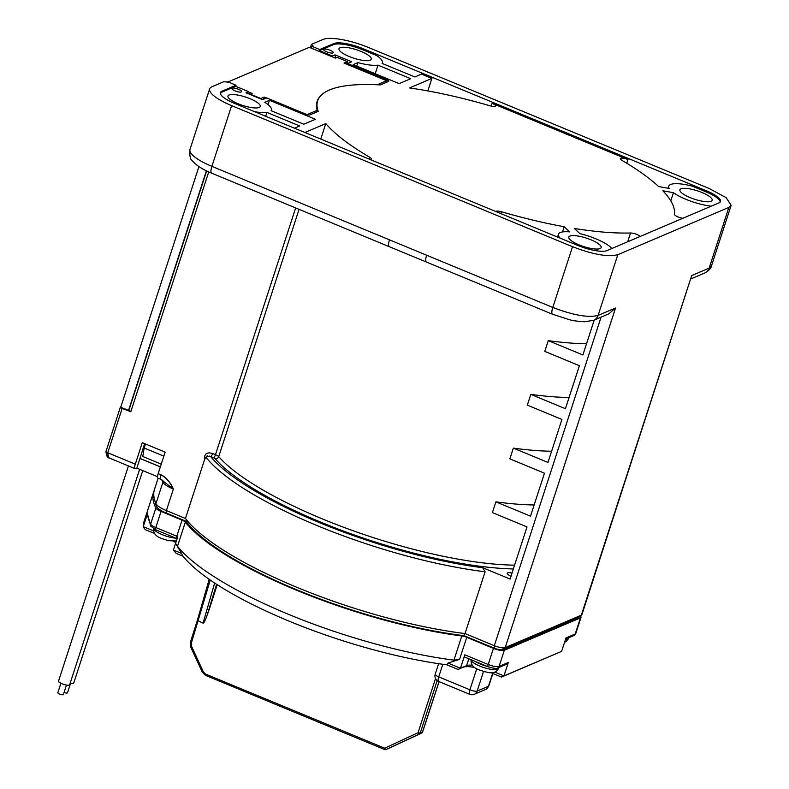 <?xml version="1.0" encoding="UTF-8"?>
<svg xmlns="http://www.w3.org/2000/svg" width="789" height="789" viewBox="0 0 789 789"><rect width="100%" height="100%" fill="white"/><g stroke="black" fill="none" stroke-linecap="round" stroke-linejoin="round"><path stroke-width="1.18" d="M505.197 647.601L615.538 307.986L598.101 315.413L617.826 254.689L728.858 207.418L709.133 268.132L691.687 275.568L581.897 614.67A8.778 2.298 -162 0 1 581.335 615.173L505.197 647.601A8.778 2.298 -162 0 1 494.318 645.688L465.027 633.557A196.678 51.403 -162 0 1 297.108 587.41A196.678 51.403 -162 0 1 185.454 518.462L166.38 510.572A17.565 4.586 -162 0 1 155.956 503.648A222.439 58.13 -162 0 1 154.516 489.318L158.116 478.233M615.538 307.986L608.95 313.795L593.742 320.265A8.778 8.117 -113.1 0 0 598.101 315.413C588.397 317.928 573.297 315.265 552.793 307.434L572.518 246.71L231.631 105.627A36.59 9.557 -162 0 1 209.657 88.861A36.59 9.557 -162 0 1 211.975 86.731L223.573 81.79L228.218 81.987L236.019 85.212L235.664 86.287L221.502 92.323A23.414 6.125 18 0 0 220.289 93.181M465.027 633.557L485.107 571.759L482.72 567.725L510.079 579.047L527.013 526.924L492.405 512.603L495.896 501.853L530.504 516.174L544.469 473.193L509.862 458.863L513.353 448.122L547.97 462.443L561.936 419.452L527.328 405.132L530.819 394.382L565.427 408.702L579.392 365.711L544.785 351.391L548.276 340.641L582.884 354.971L594.225 320.058M204.499 459.849L205.909 457.156L209.489 456.091L210.742 456.634A2.929 0.809 112.5 0 0 212.635 453.507C206.728 451.811 204.016 453.922 204.499 459.849L185.454 518.462M120.885 406.799L120.579 406.927A2.929 0.769 18 0 0 120.392 407.094A2.929 0.769 18 0 0 122.157 408.436L130.816 411.72L208.73 171.903M160.877 479.367L157.968 478.164A5.858 1.627 -67.5 0 1 158.155 473.637L161.064 474.84A5.858 1.627 112.5 0 0 160.877 479.367L173.373 489.072L172.209 486.951C168.885 480.619 165.167 476.576 161.064 474.84C166.617 478.045 170.72 482.799 173.373 489.072A17.565 4.586 -162 0 1 162.938 482.158A2.929 2.752 156.3 0 0 162.988 480.659M158.155 473.637L165.138 452.136L142.276 442.678L135.294 464.169A5.858 1.627 112.5 0 0 135.106 468.705A5.858 1.627 112.5 0 0 135.6 468.666L136.832 468.143L139.969 458.468L160.345 466.901M128.213 410.645L128.834 410.379L206.639 170.927M130.964 411.266L120.727 407.292L198.936 166.597M720.189 202.033A23.414 6.115 18 0 0 706.056 191.875L692.081 186.086A28.68 7.495 18 0 0 668.756 186.184A28.68 7.495 18 0 0 669.141 188.443L658.608 186.539A187.318 48.957 18 0 0 621.969 160.374A5.858 1.529 -162 0 1 620.341 158.619A5.858 1.529 -162 0 1 627.965 159.556L492.089 103.32A5.858 1.529 -162 0 1 495.61 106.002A5.858 1.529 -162 0 1 490.216 105.854A187.318 48.957 18 0 0 409.54 87.944L431.908 78.417L421.523 74.117L414.846 76.957L382.113 63.406A28.68 7.495 18 0 0 382.418 62.834A28.68 7.495 18 0 0 376.531 55.496L362.555 49.707A23.414 6.125 18 0 0 333.569 44.608L319.407 50.634L332.396 56.009L335.059 54.875L351.697 61.759L347.584 63.505L387.083 79.857A2.929 0.769 -162 0 1 388.839 81.198A2.929 0.769 -162 0 1 388.652 81.366L380.288 84.926A187.318 48.957 18 0 0 317.642 100.903A187.318 48.957 18 0 0 318.204 111.357L309.84 114.918A2.929 0.769 -162 0 1 306.221 114.287L266.721 97.935L262.619 99.69L245.99 92.806L248.663 91.672L249.926 94.433M248.663 91.672L235.664 86.287M682.879 218.267A5.858 1.529 -162 0 1 677.189 216.551A5.858 1.529 -162 0 1 674.467 214.292A187.318 48.957 18 0 0 662.898 190.78L673.441 192.694A28.68 7.495 18 0 0 711.313 206.156M611.85 248.505A28.68 7.495 18 0 0 595.843 238.801A28.68 7.495 18 0 0 579.885 233.633L574.372 228.475A187.318 48.957 18 0 0 630.539 233.002A5.858 1.529 -162 0 1 636.812 234.441A5.858 1.529 -162 0 1 640.116 236.473M495.975 211.58L495.975 211.58A5.858 1.529 -162 0 1 501.37 211.728A187.318 48.957 18 0 0 564.194 226.739L569.697 231.887A28.68 7.495 18 0 0 558.504 234.215A28.68 7.495 18 0 0 560.17 238.15M304.889 132.503L325.808 123.597A187.318 48.957 18 0 0 369.617 157.198A5.858 1.529 -162 0 1 371.234 158.964A5.858 1.529 -162 0 1 370.041 159.467M254.423 111.624A28.68 7.495 18 0 0 266.978 112.432L299.712 125.984L294.494 128.203M590.951 239.787A16.973 4.438 -162 0 1 601.149 247.568A16.973 4.438 -162 0 1 579.047 244.856A16.973 4.438 -162 0 1 568.859 237.075A16.973 4.438 -162 0 1 590.951 239.787M349.182 56.502A16.973 4.438 -162 0 1 338.994 48.721A16.973 4.438 -162 0 1 361.086 51.433A16.973 4.438 -162 0 1 371.284 59.214A16.973 4.438 -162 0 1 349.182 56.502M234.984 90.834A5.119 1.341 -162 0 1 231.917 88.486A5.119 1.341 -162 0 1 238.584 89.305A5.119 1.341 -162 0 1 241.651 91.652A5.119 1.341 -162 0 1 234.984 90.834M330.216 50.289A5.119 1.341 -162 0 1 333.293 52.636A5.119 1.341 -162 0 1 326.626 51.818A5.119 1.341 -162 0 1 323.549 49.47A5.119 1.341 -162 0 1 330.216 50.289M238.15 103.773A16.973 4.438 -162 0 1 227.962 96.002A16.973 4.438 -162 0 1 250.054 98.704A16.973 4.438 -162 0 1 260.252 106.485A16.973 4.438 -162 0 1 238.15 103.773M410.744 78.703L399.145 83.644L353.186 64.619L357.9 62.607A28.68 7.495 18 0 0 378.01 65.152L410.744 78.703M271.081 110.687A28.68 7.495 18 0 0 271.386 110.105A28.68 7.495 18 0 0 264.729 102.274L269.443 100.272L315.413 119.297L303.814 124.228L271.081 110.687M690.079 197.585A16.973 4.438 -162 0 1 679.891 189.804A16.973 4.438 -162 0 1 701.983 192.516A16.973 4.438 -162 0 1 712.181 200.298A16.973 4.438 -162 0 1 690.079 197.585M347.584 63.505L346.401 64.057M335.059 54.875L335.572 57.962M332.889 57.084L332.396 56.009M319.407 50.634L319.752 49.559L311.961 46.334L311.359 48.178M311.961 46.334L312.986 45.9L311.408 44.391L323.007 39.45A36.59 9.557 -162 0 1 368.315 47.429L709.212 188.512L726.058 197.615L731.176 205.278L728.858 207.418M311.408 44.391L310.324 47.744M135.106 468.705L109.819 458.222C107.649 457.265 106.959 455.45 107.748 452.768L108.458 457.433M157.514 476.704L136.832 468.143M144.614 443.645L139.969 458.468M236.019 85.212L221.857 91.248A23.414 6.125 18 0 0 220.378 92.609A23.414 6.125 18 0 0 234.412 103.339L577.923 245.497A23.414 6.115 18 0 0 606.919 250.606L718.976 202.891A23.414 6.115 18 0 0 720.465 201.53A23.414 6.115 18 0 0 706.402 190.8L362.901 48.632A23.414 6.125 18 0 0 333.925 43.533L319.752 49.559M617.826 254.689C608.112 257.214 593.012 254.551 572.518 246.71M673.441 192.694L670.778 200.87M427.845 90.932L431.908 78.417M265.725 116.299L266.978 112.432M325.808 123.597L320.778 139.081M562.498 231.956L564.194 226.739M211.62 173.156C202.99 169.704 196.629 165.651 192.516 161.005C190.336 159.763 189.478 155.956 189.932 149.585A36.59 9.557 -162 0 0 211.896 166.351A8.778 2.436 -67.5 0 0 211.62 173.156L389.224 246.661A8.778 2.436 -67.5 0 1 389.51 239.856L211.896 166.351L231.631 105.627M389.224 246.661L426.346 262.017A8.778 2.436 -67.5 0 1 426.632 255.222L389.5 239.856M495.896 501.853A187.318 48.957 18 0 0 534.153 504.96M513.353 448.122A187.318 48.957 18 0 0 551.61 451.229M530.819 394.382A187.318 48.957 18 0 0 569.066 397.488M548.276 340.641A187.318 48.957 18 0 0 586.533 343.757M510.996 576.236A6.736 1.756 -162 0 1 507.238 573.268A6.736 1.756 -162 0 1 512.012 573.08M207.408 455.934L206.708 456.19M375.219 73.742L378.01 65.152M357.9 62.607L356.766 66.098M269.443 100.272L268.033 104.621M186.451 519.734L185.967 521.204L166.124 512.988A15.81 4.132 -162 0 1 156.735 506.765A220.683 57.676 -162 0 1 154.861 500.808M579.649 615.903L579.353 616.811A7.022 1.834 -162 0 1 578.909 617.215L502.761 649.643A7.022 1.834 -162 0 1 494.062 648.104L463.981 635.658A194.922 50.94 -162 0 1 296.851 589.837A194.922 50.94 -162 0 1 185.967 521.204M463.981 635.658L464.682 633.518M422.559 731.876L422.48 732.113A1.756 1.627 66.9 0 1 421.651 733.07A1.756 0.661 65.1 0 0 421.661 733.07A1.756 0.661 65.1 0 0 421.671 733.06L388.08 748.653A1.756 0.661 -114.9 0 1 388.08 748.653A1.756 0.661 -114.9 0 1 388.07 748.653A1.756 1.627 66.9 0 1 387.981 748.692M419.432 734.017A1.756 1.627 -113.1 0 0 420.261 733.06L418.081 732.695A1.756 0.681 65.1 0 0 419.432 734.017L386.028 749.52A1.756 0.681 -114.9 0 1 384.677 748.199L384.776 749.54A1.756 1.627 -113.1 0 0 386.028 749.52L419.432 734.017M216.571 584.274L206.974 615.745C205.051 620.706 203.749 623.182 203.059 623.162C203.759 623.991 206.018 618.813 209.835 607.609L217.222 584.688M214.647 583.012L203.059 623.162L197.358 620.351L190.386 642.246M435.508 678.57L418.081 732.695L384.677 748.199L205.594 674.092L203.375 671.922L202.398 672.386L190.553 646.724L191.53 646.26L191.323 643.163L210.259 580.053M176.953 538.463A2.929 0.809 -67.5 0 1 176.706 538.483A2.929 0.809 -67.5 0 1 176.795 536.214A5.858 1.529 18 0 1 177.742 536.638L173.412 550.051L176.164 553.375L182.989 556.206A187.9 49.105 18 0 0 446.899 664.821L458.014 669.427L463.143 667.238A20.484 5.355 -162 0 1 474.83 667.524M490.985 672.721L501.508 677.08L561.63 651.349L503.954 675.907L494.713 672.08M153.599 530.908L143.273 526.638L145.196 529.626L154.743 533.571M173.343 541.323A20.484 5.355 -162 0 1 175.819 542.536M173.412 550.051L181.578 553.434L175.582 543.394M182.989 556.206L181.578 553.434M154.141 490.679A222.439 58.13 18 0 0 153.638 492.001A222.439 58.13 18 0 0 155.877 508.017A8.778 2.298 18 0 0 161.055 511.41L182.042 520.099L176.795 536.214L155.818 527.535A8.778 2.298 -162 0 1 150.63 524.143A2.929 2.732 153.3 0 0 150.778 526.145L147.513 514.152M155.877 508.017L150.63 524.143A222.439 58.13 -162 0 1 147.642 513.205L143.273 526.638A222.439 58.13 -162 0 1 144.032 521.559L153.638 492.001M182.042 520.099A5.858 1.529 -162 0 1 185.336 522.121A196.678 51.403 18 0 0 461.812 635.954A5.858 1.529 -162 0 1 466.743 637.315L459.583 659.348L453.951 660.137A196.678 51.403 -162 0 1 177.486 546.304L175.562 543.345M466.743 637.315L493.45 648.371A8.778 2.298 18 0 0 504.319 650.284L580.467 617.866A8.778 2.298 18 0 0 581.02 617.353A8.778 2.298 18 0 0 580.053 615.726M158.944 509.132L160.986 510.473M501.508 677.08L503.954 675.907L508.323 662.474L499.082 666.409A8.778 2.298 -162 0 1 488.213 664.496L464.829 654.811A2.929 0.809 112.5 0 0 464.731 657.079L488.115 666.754A2.929 0.809 112.5 0 1 488.213 664.496L493.45 648.371M463.143 667.238L466.615 665.63A17.565 4.586 -162 0 1 472.433 665.235M458.014 669.427L460.46 668.244L448.014 663.095L459.583 659.348M468.844 658.785L466.615 665.63L460.46 668.244L464.829 654.811M446.899 664.821L448.014 663.095M580.467 617.866L575.23 633.981L565.989 637.916L561.63 651.349M504.319 650.284L499.082 666.409A2.929 2.702 -113.1 0 1 497.632 668.027L506.863 664.091A2.929 2.702 -113.1 0 0 508.323 662.474M492.849 673.5L488.815 685.917A5.858 1.529 -162 0 1 488.44 686.262A5.858 5.415 66.9 0 1 485.541 689.497L474.248 694.3A5.858 5.415 -113.1 0 0 477.158 691.065A5.858 1.529 -162 0 1 469.909 689.793A5.858 1.627 112.5 0 0 469.721 694.32A5.858 5.858 0 0 0 474.248 694.3M469.721 694.32L438.546 681.42A5.858 1.627 -67.5 0 1 438.723 676.883L442.826 664.279M346.687 63.929L347.426 61.641L337.031 57.341L335.286 58.08L309.308 47.33L226.966 82.391M386.087 82.46L386.649 80.715L344.043 63.081L347.426 61.641M377.152 84.758L386.649 80.715M316.616 112.038L317.178 110.302A188.482 49.263 -162 0 1 317.139 101.406A188.482 49.263 -162 0 1 321.281 95.193M317.178 110.302L307.079 114.592M248.86 92.106L252.174 93.477L250.429 94.216L260.824 98.517L264.207 97.077L266.514 98.033M160.364 466.832L139.84 458.33M161.242 464.139L142.77 456.496L144.19 448.014L163.836 456.141M264.207 97.077L263.477 99.325M206.402 170.818L128.528 410.517M144.19 448.014L145.492 444.01M70.576 683.313L67.499 692.801A2.929 0.769 -162 0 1 67.312 692.969A2.929 0.769 -162 0 1 64.067 692.476M142.77 470.609L73.771 682.958A5.858 1.529 -162 0 1 73.397 683.294A5.858 1.529 -162 0 1 70.142 683.235M66.473 685.059L63.396 694.547A2.929 0.769 -162 0 1 63.209 694.714A2.929 0.769 -162 0 1 59.974 694.231A2.929 0.769 -162 0 1 57.824 692.742L60.911 683.254M139.653 469.317L69.669 684.704A5.858 1.529 -162 0 1 69.294 685.049A5.858 1.529 -162 0 1 62.824 684.073A5.858 1.529 -162 0 1 58.534 681.085L128.439 465.944M474.81 661.251A14.577 3.807 18 0 0 479.594 663.746L479.791 663.312M691.687 275.568L581.335 615.173M731.176 205.278L711.441 266.001L709.133 268.132A8.778 8.117 66.9 0 1 704.873 272.945A8.778 8.117 66.9 0 1 704.774 272.984L691.006 278.852M601.07 317.148L494.318 645.688M485.107 571.759A196.678 51.403 -162 0 1 317.188 525.622A196.678 51.403 18 0 1 205.909 457.156M212.635 453.507L215.476 454.681L295.658 207.931M166.38 510.572L173.373 489.072M135.294 464.169L107.748 452.768L122.157 408.436M386.255 82.381L387.083 79.857M107.748 452.768A2.929 0.769 -162 0 1 105.982 451.446C106.268 455.707 107.422 457.926 109.474 458.093M162.08 480.008A222.439 58.13 -162 0 0 162.938 482.158L155.956 503.648M706.056 191.875L706.402 190.8M362.901 48.632L362.555 49.707M627.965 159.556L626.762 163.244M491.192 106.111L492.089 103.32M333.569 44.608L333.915 43.533M369.015 159.043L369.617 157.198M501.37 211.728L500.768 213.572M221.857 91.248L221.502 92.323M627.699 241.759L630.539 233.002M593.506 320.364A8.778 8.117 -113.1 0 0 593.644 320.304L584.61 321.774C577.39 321.32 572.291 320.61 569.323 319.663L552.507 314.229A8.778 2.436 112.5 0 1 552.793 307.434L426.632 255.222M299.061 209.341L218.711 456.624A187.318 48.957 18 0 0 322.218 518.846A187.318 48.957 18 0 0 514.596 565.151M513.353 568.958A190.238 49.717 -162 0 1 320.314 521.973A190.238 49.717 -162 0 1 215.2 458.784A2.929 2.584 138.7 0 0 218.711 456.624A5.858 1.529 -162 0 0 215.476 454.681A2.929 0.809 112.5 0 1 213.582 457.807L210.742 456.634A193.759 50.634 18 0 0 319.081 522.496A193.759 50.634 18 0 0 482.72 567.725M215.2 458.784A2.929 0.769 18 0 0 213.582 457.807M426.356 262.027L552.507 314.239A8.778 2.436 112.5 0 0 552.547 314.249M166.124 512.988L166.854 510.759M157.218 505.295L156.735 506.765M494.792 645.875L494.062 648.104M502.761 649.643L503.343 647.858M579.284 616.051L578.909 617.215M439.029 681.627L422.48 732.113L420.261 733.06L437.155 680.611M384.529 749.442L385.397 749.274M191.323 643.163L190.267 642.345L190.682 646.664M205.594 674.092L205.535 675.433L202.517 672.327M191.53 646.26L203.375 671.922M384.628 749.55L205.682 675.423M155.975 529.784A2.929 0.809 -67.5 0 1 155.729 529.804A2.929 0.809 -67.5 0 1 155.818 527.535L161.055 511.41M185.336 522.121L177.486 546.304M453.951 660.137L461.812 635.954M581.02 617.353L575.783 633.478A8.778 2.298 -162 0 1 575.23 633.981A2.929 2.702 66.9 0 1 573.771 635.599L565.614 639.08M492.622 673.402L488.44 686.262L477.158 691.065L483.519 671.488M476.753 668.727L469.909 689.793L438.723 676.883A5.858 1.529 -162 0 1 435.212 674.201A5.858 5.858 0 0 0 438.546 681.42M568.918 637.67L568.484 638.676A14.389 3.758 -162 0 1 565.368 639.84M487.237 666.399A14.577 3.807 -162 0 1 479.594 663.746M498.924 667.474L498.5 668.48A14.389 3.758 -162 0 1 479.012 665.758A14.389 3.758 -162 0 1 471.122 659.722M176.046 538.206A14.389 3.758 -162 0 1 161.498 534.35A14.389 3.758 -162 0 1 153.668 528.808M317.642 100.903L316.547 104.276M105.992 451.426L120.392 407.094M704.873 272.945C709.084 270.538 711.274 268.211 711.451 265.962M382.418 62.834L382.211 63.445M668.756 186.184L668.086 188.246M558.504 234.215L557.576 237.075M189.932 149.585L209.657 88.861M271.386 110.105L271.179 110.726M422.588 732.014L439.098 681.647M388.03 748.672L385.989 749.54M209.193 579.313L197.349 620.371M150.778 526.145L155.729 529.804L177.643 538.897M575.783 633.478L573.771 635.599M497.632 668.027C497.376 668.944 494.2 668.52 488.115 666.754M435.212 674.201L438.635 663.677M568.484 638.676L566.315 641.388L564.559 642.335M471.141 659.594C470.55 664.397 473.232 667.839 479.189 669.92C489.88 673.362 494.802 674.733 498.5 668.48M176.332 540.968L168.363 540.692L161.686 538.522C155.719 536.441 153.036 532.989 153.638 528.186"/></g></svg>

